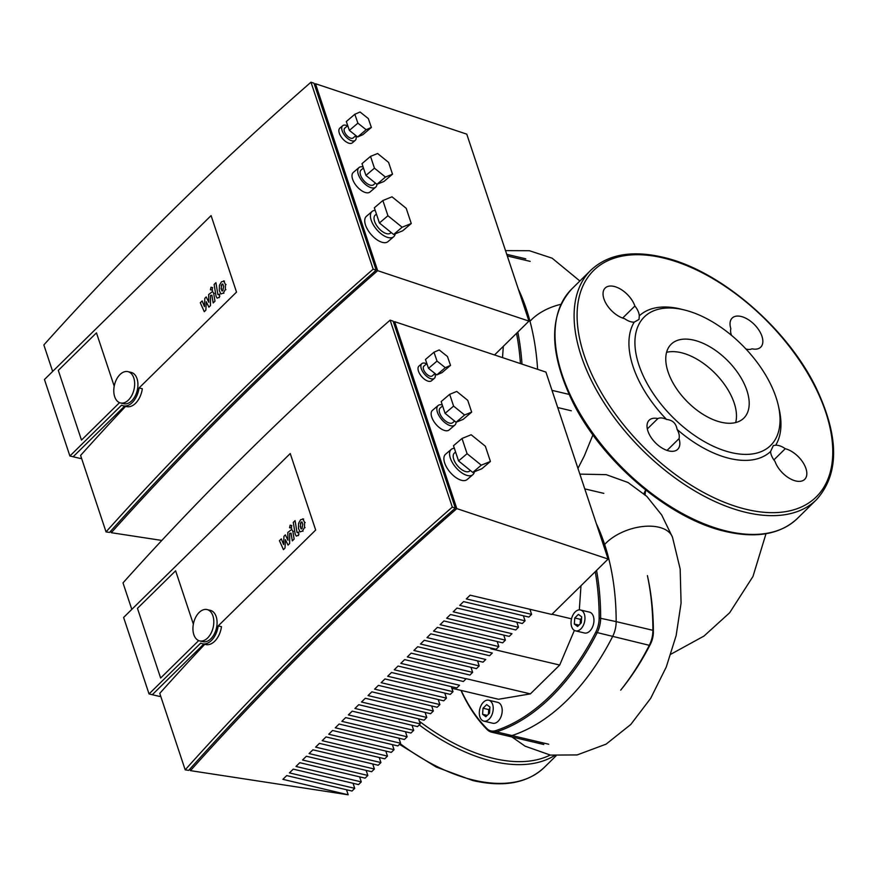 <?xml version="1.0" encoding="UTF-8"?>
<svg xmlns="http://www.w3.org/2000/svg" width="877" height="877" viewBox="0 0 877 877"><rect width="100%" height="100%" fill="white"/><g stroke="black" fill="none" stroke-linecap="round" stroke-linejoin="round"><path stroke-width="1.32" d="M222.89 290.649L223.635 286.22L222.78 283.951L221.848 284.301L221.114 288.697L221.98 290.978L222.89 290.649L222.166 291.021M224.501 281.1L221.442 281.813L219.425 285.376L219.316 290.473L220.84 293.97L223.295 293.126L225.323 289.553L225.444 284.444L223.635 280.848M222.78 283.951L221.848 284.301L222.44 284.433M218.658 294.825L217.858 294.464L215.928 282.679L214.12 284.455L216.082 296.404L217.178 298.191L218.713 297.5L219.743 296.481L219.36 294.146L218.45 294.595M210.414 289.772L211.993 290.155L212.607 287.612L211.017 287.228L210.414 289.772L212.585 290.298M212.607 287.612L211.017 287.228M208.638 294.551L208.825 302.313L206.216 296.941L204.801 298.333L204.451 306.621L202.159 300.932L200.296 302.762L204.275 311.686L205.854 310.14L206.238 301.699L208.89 307.158L210.469 305.602L210.524 295.406L211.894 295.22L213.177 302.949L214.986 301.173L213.67 293.258L212.563 291.493L208.638 294.551M733.084 400A51.809 28.777 45.5 0 0 681.111 352.664A51.809 28.777 45.5 0 0 669.929 351.754A51.809 28.777 45.5 0 0 666.575 352.324A51.809 28.777 45.5 0 1 681.111 352.664A51.809 28.777 45.5 0 1 722.209 381.429A51.809 28.777 45.5 0 1 735.66 422.571A51.809 28.777 45.5 0 0 734.597 404.308A51.809 28.777 45.5 0 0 733.084 400M577.954 468.373L584.301 455.974L592.918 434.86M645.033 495.242L645.636 489.914M643.926 493.685L645.615 489.969M622.484 687.919A204.79 127.647 -76.7 0 0 650.504 643.992A17.167 10.699 -76.7 0 0 653.376 631.988A204.79 127.647 -76.7 0 0 648.004 578.425M647.412 575.619A209.077 130.322 103.3 0 1 652.905 630.311A21.454 13.374 103.3 0 1 649.309 645.308A209.077 130.322 103.3 0 1 620.697 690.155M548.728 744.244L511.993 735.551A21.454 13.374 103.3 0 1 507.049 735.814A21.454 13.374 -76.7 0 0 511.993 735.551A209.077 130.322 -76.7 0 0 612.574 636.614A209.077 130.322 103.3 0 1 511.993 735.551L496.481 731.878A209.077 130.322 -76.7 0 0 597.062 632.953A21.454 13.374 -76.7 0 0 600.657 617.945A209.077 130.322 -76.7 0 0 596.568 570.412M653.376 631.988L652.905 630.311L616.169 621.618A21.454 13.374 103.3 0 1 612.574 636.614A21.454 13.374 -76.7 0 0 616.169 621.618A209.077 130.322 -76.7 0 0 596.294 523.525A209.077 130.322 103.3 0 1 616.169 621.618L599.144 617.989A20.379 12.706 103.3 0 1 595.735 632.229A208.002 129.653 103.3 0 1 495.669 730.651A20.379 12.706 103.3 0 1 486.79 728.491A208.002 129.653 103.3 0 1 461.181 690.44M518.274 288.982A209.077 130.322 103.3 0 1 537.601 369.316A209.077 130.322 -76.7 0 0 518.274 288.982M454.615 421.07L452.74 422.67A9.658 4.769 -130.4 0 1 449.024 422.966A9.658 4.769 -130.4 0 1 440.945 415.764A9.658 4.769 -130.4 0 1 440.21 407.969L442.611 405.93M449.682 394.321L456.753 391.449L467.748 400.35L471.662 412.124L464.591 414.996L453.595 406.106L449.682 394.321L441.164 401.578L445.077 413.352L453.595 406.106M471.662 412.124L463.144 419.381L456.073 422.254L445.077 413.352M456.073 422.254L464.591 414.996M470.346 470.467L469.677 471.037A11.796 5.832 -130.4 0 1 465.128 471.409A11.796 5.832 -130.4 0 1 455.273 462.596A11.796 5.832 -130.4 0 1 454.374 453.069L455.601 452.028M490.418 461.455L481.901 468.713L472.758 472.429L458.561 460.929L453.497 445.724L462.015 438.467L471.157 434.751L485.365 446.25L490.418 461.455L481.276 465.172L467.079 453.683L462.015 438.467M472.758 472.429L481.276 465.172M458.561 460.929L467.079 453.683M435.036 373.536L432.262 375.904A6.435 3.179 -130.4 0 1 429.785 376.101A6.435 3.179 -130.4 0 1 424.402 371.3A6.435 3.179 -130.4 0 1 423.92 366.104L426.88 363.571M450.515 365.38L441.997 372.637L436.779 374.917L428.513 368.34L425.466 359.471L433.983 352.214L439.202 349.934L447.467 356.511L450.515 365.38L445.297 367.671L437.031 361.083L433.983 352.214M436.779 374.917L445.297 367.671M428.513 368.34L437.031 361.083M434.97 373.591A9.658 4.769 -130.4 0 1 434.345 378.349A9.658 4.769 -130.4 0 1 430.629 378.645A9.658 4.769 -130.4 0 1 422.561 371.442A9.658 4.769 -130.4 0 1 421.826 363.648A9.658 4.769 -130.4 0 1 425.542 363.352A9.658 4.769 -130.4 0 1 426.628 363.791M434.345 378.349L431.506 380.771A9.658 4.769 -130.4 0 1 427.79 381.067A9.658 4.769 -130.4 0 1 419.721 373.865A9.658 4.769 -130.4 0 1 418.987 366.071L421.826 363.648M474.369 471.782A16.63 8.222 -130.4 0 1 472.802 474.72A16.63 8.222 -130.4 0 1 466.411 475.224A16.63 8.222 -130.4 0 1 452.51 462.826A16.63 8.222 -130.4 0 1 451.238 449.397A16.63 8.222 -130.4 0 1 454.363 448.322M472.802 474.72L467.123 479.555A16.63 8.222 -130.4 0 1 460.721 480.07A16.63 8.222 -130.4 0 1 446.832 467.66A16.63 8.222 -130.4 0 1 445.56 454.242L451.238 449.397M456.106 422.243A12.87 6.369 -130.4 0 1 454.823 425.115A12.87 6.369 -130.4 0 1 449.868 425.52A12.87 6.369 -130.4 0 1 439.103 415.906A12.87 6.369 -130.4 0 1 438.127 405.525A12.87 6.369 -130.4 0 1 442.26 404.889M454.823 425.115L449.145 429.96A12.87 6.369 -130.4 0 1 444.19 430.355A12.87 6.369 -130.4 0 1 433.424 420.752A12.87 6.369 -130.4 0 1 432.449 410.359L438.127 405.525M529.927 609.318L531.615 614.371L466.301 598.925L470.127 595.176L551.786 614.448L608.112 559.044L456.829 508.616A2944.933 1621.124 -18.4 0 0 190.43 770.642L189.892 769.03M523.383 615.764L525.06 620.817L459.756 605.371L463.571 601.611L528.875 617.068L531.615 614.371M516.827 622.21L518.504 627.263L453.201 611.806L457.016 608.057L522.33 623.503L525.06 620.817M503.727 635.091L505.404 640.144L440.101 624.698L443.915 620.949L509.219 636.395L511.96 633.709L446.656 618.252L450.471 614.503L515.775 629.949L518.504 627.263M497.171 641.536L498.86 646.59L433.556 631.144L437.371 627.384L502.674 642.841L505.404 640.144M477.526 660.863L479.204 665.917L413.9 650.471L417.715 646.722L483.019 662.168L485.759 659.482L420.445 644.025L424.271 640.276L489.574 655.722L492.304 653.036L427 637.59L430.815 633.83L496.119 649.276L498.86 646.59M470.971 667.309L472.648 672.363L407.345 656.917L411.16 653.157L476.474 668.614L479.204 665.917M451.315 686.636L453.003 691.69L387.7 676.244L391.515 672.495L456.818 687.941L459.548 685.255L394.244 669.798L398.059 666.049L463.363 681.495L466.104 678.809L400.8 663.363L404.615 659.603L469.919 675.049L472.648 672.363M444.771 693.082L446.448 698.136L381.144 682.69L384.959 678.941L450.263 694.387L453.003 691.69M438.215 699.528L439.903 704.582L374.6 689.136L378.415 685.375L443.718 700.833L446.448 698.136M431.67 705.974L433.348 711.028L368.044 695.571L371.859 691.821L437.163 707.268L439.903 704.582M425.115 712.409L426.792 717.463L361.488 702.017L365.303 698.267L430.618 713.714L433.348 711.028M418.57 718.855L420.247 723.909L354.944 708.463L358.759 704.713L424.062 720.16L426.792 717.463M412.015 725.301L413.692 730.355L348.388 714.908L352.203 711.148L417.507 726.605L420.247 723.909M405.459 731.747L407.147 736.801L341.844 721.343L345.659 717.594L410.962 733.04L413.692 730.355M398.914 738.182L400.592 743.247L335.288 727.789L339.103 724.04L404.407 739.486L407.147 736.801M392.359 744.628L394.047 749.682L328.743 734.235L332.558 730.486L397.862 745.932L400.592 743.247M385.814 751.074L387.491 756.127L322.188 740.681L326.003 736.921L391.306 752.378L394.047 749.682M379.259 757.52L380.936 762.573L315.632 747.127L319.447 743.367L384.762 758.813L387.491 756.127M372.714 763.966L374.391 769.019L309.088 753.562L312.903 749.813L378.206 765.259L380.936 762.573M366.158 770.401L367.836 775.454L302.532 760.008L306.347 756.259L371.651 771.705L374.391 769.019M359.603 776.847L361.291 781.9L295.988 766.454L299.802 762.694L365.106 778.151L367.836 775.454M353.058 783.293L354.736 788.346L289.432 772.9L293.247 769.14L358.55 784.586L361.291 781.9M190.43 770.642L348.191 794.792L282.887 779.335L286.702 775.586L352.006 791.032L354.736 788.346M348.191 794.792L346.503 789.738M456.829 508.616L394.639 321.662L545.922 372.089L608.112 559.044M394.639 321.662A2944.933 1621.124 161.6 0 0 393.609 322.572M193.357 624.139L175.619 570.806L137.459 608.342L160.634 678.031L198.706 640.583L160.634 678.031L137.459 608.342L175.619 570.806L193.357 624.139M149.046 693.937L123.602 617.452L290.232 453.552L315.676 530.037L218.209 625.904A18.242 11.368 -76.7 0 1 202.444 643.751A18.242 11.368 -76.7 0 1 200.723 643.104L149.046 693.937L152.313 694.705L203.793 644.08L152.313 694.705L159.658 696.448L160.502 695.614M218.209 625.904L221.475 626.682A18.242 11.368 -76.7 0 1 205.7 644.529L202.444 643.751M204.758 644.31A2951.028 1624.478 161.6 0 0 159.757 693.367L185.19 769.842A2951.028 1624.478 -18.4 0 1 452.313 507.103L455.327 508.112A2946.961 1622.242 161.6 0 0 188.687 770.379L185.19 769.842M455.327 508.112L393.137 321.157L390.122 320.149A2951.028 1624.478 161.6 0 0 122.999 582.887L131.813 609.383M390.122 320.149L452.313 507.103M193.828 634.619A16.093 10.031 103.3 0 1 195.79 617.079A16.093 10.031 103.3 0 1 207.082 609.581A16.093 10.031 103.3 0 1 212.914 615.851A16.093 10.031 103.3 0 1 210.962 633.391A16.093 10.031 103.3 0 1 199.671 640.901A16.093 10.031 103.3 0 1 193.828 634.619M207.082 609.581L210.337 610.348A16.093 10.031 103.3 0 1 216.18 616.63A16.093 10.031 103.3 0 1 214.218 634.17A16.093 10.031 103.3 0 1 202.938 641.668L199.671 640.901M721.135 422.232A51.809 28.777 -134.5 0 1 675.433 386.998A51.809 28.777 -134.5 0 1 671.146 344.255A51.809 28.777 -134.5 0 1 693.828 340.144A51.809 28.777 -134.5 0 1 739.53 375.389A51.809 28.777 -134.5 0 1 743.817 418.132A51.809 28.777 -134.5 0 1 721.135 422.232M639.3 315.852L639.004 319.425L634.203 322.133A15.019 8.342 -134.5 0 1 624.61 318.669A20.379 11.324 -134.5 0 1 606.774 304.747A20.379 11.324 -134.5 0 1 605.163 288.04A20.379 11.324 -134.5 0 1 620.828 289.3A20.379 11.324 -134.5 0 1 634.893 306.018A15.019 8.342 -134.5 0 1 639.3 315.852A94.398 52.423 -134.5 0 1 680.629 309.044L684.279 309.943A90.112 50.044 -134.5 0 1 776.046 397.413A90.112 50.044 -134.5 0 1 778.337 405.569A90.112 50.044 -134.5 0 1 727.208 451.512A90.112 50.044 -134.5 0 1 638.905 364.975A90.112 50.044 -134.5 0 1 684.279 309.943M778.337 405.569L779.171 409.241A94.398 52.423 -134.5 0 1 775.674 445.264A15.019 8.342 -134.5 0 1 785.255 448.717A20.379 11.324 -134.5 0 1 803.091 462.639A20.379 11.324 -134.5 0 1 804.713 479.346A20.379 11.324 -134.5 0 1 789.048 478.097A20.379 11.324 -134.5 0 1 774.983 461.368A15.019 8.342 -134.5 0 1 770.565 451.534A94.398 52.423 -134.5 0 1 677.088 429.423A15.019 8.342 -134.5 0 1 679.017 438.664A20.379 11.324 -134.5 0 1 677.724 449.298A20.379 11.324 -134.5 0 1 655.36 442.71A20.379 11.324 -134.5 0 1 649.133 420.236A20.379 11.324 -134.5 0 1 657.849 418.581A15.019 8.342 -134.5 0 1 666.575 419.447A94.398 52.423 -134.5 0 1 633.106 366.696A94.398 52.423 -134.5 0 1 634.203 322.133M731.55 335.398A15.019 8.342 -134.5 0 1 730.859 328.732A20.379 11.324 -134.5 0 1 732.152 318.088A20.379 11.324 -134.5 0 1 754.516 324.676A20.379 11.324 -134.5 0 1 760.732 347.149A20.379 11.324 -134.5 0 1 752.027 348.816A15.019 8.342 -134.5 0 1 745.91 348.969M622.648 318.066L634.893 306.018M647.325 428.919L657.849 418.581M666.575 419.447C672.615 420.061 676.112 423.394 677.088 429.423M679.017 438.664L667.057 450.416M770.565 451.534L773.371 445.505L775.674 445.264M785.255 448.717L773.887 459.91M571.651 626.693A10.732 6.687 103.3 0 1 572.955 614.996A10.732 6.687 103.3 0 1 580.486 609.997A10.732 6.687 103.3 0 1 584.367 614.174A10.732 6.687 103.3 0 1 583.073 625.871A10.732 6.687 103.3 0 1 575.542 630.87A10.732 6.687 103.3 0 1 571.651 626.693M580.486 609.997L589.465 612.124A10.732 6.687 103.3 0 1 593.356 616.301A10.732 6.687 103.3 0 1 592.052 627.998A10.732 6.687 103.3 0 1 584.52 632.997L575.542 630.87M479.905 716.926A10.732 6.687 103.3 0 1 481.21 705.24A10.732 6.687 103.3 0 1 488.741 700.23A10.732 6.687 103.3 0 1 492.633 704.417A10.732 6.687 103.3 0 1 491.328 716.114A10.732 6.687 103.3 0 1 483.797 721.113A10.732 6.687 103.3 0 1 479.905 716.926M488.741 700.23L497.719 702.356A10.732 6.687 103.3 0 1 501.611 706.544A10.732 6.687 103.3 0 1 500.307 718.23A10.732 6.687 103.3 0 1 492.775 723.24L483.797 721.113M574.369 630.41L559.701 665.051L530.388 693.882L498.487 699.265L451.852 688.237M460.951 690.385A209.077 130.322 -76.7 0 0 487.141 729.598A21.454 13.374 -76.7 0 0 491.537 732.152A21.454 13.374 -76.7 0 0 496.481 731.878L495.669 730.651M595.253 571.694A208.002 129.653 103.3 0 1 599.144 617.989M580.991 585.715L579.313 609.888M581.583 618.252L580.475 619.348L580.157 623.964M574.764 617.989L578.436 614.382L581.681 616.827L581.265 622.878L577.592 626.485L574.336 624.051L574.764 617.989L580.475 619.348M574.336 624.051L578.963 625.137M489.837 708.495L488.73 709.581L488.412 714.207M483.019 708.232L486.691 704.615L489.936 707.059L489.519 713.111L485.847 716.728L482.591 714.284L483.019 708.232L488.73 709.581M482.591 714.284L487.217 715.38M571.519 618.833L552.017 614.218M559.701 665.051L490.89 648.772M530.388 693.882L466.06 678.666M521.99 364.108A209.077 130.322 -76.7 0 0 517.825 332.054M516.531 333.337A208.002 129.653 103.3 0 1 520.434 363.593M503.31 346.338L502.521 357.619M375.455 183.129L373.58 184.729A9.658 4.769 -130.4 0 1 369.864 185.025A9.658 4.769 -130.4 0 1 361.795 177.823A9.658 4.769 -130.4 0 1 361.061 170.028L363.451 167.989M370.522 156.38L377.603 153.508L388.599 162.409L392.512 174.183L385.442 177.055L374.446 168.165L370.522 156.38L362.004 163.637L365.928 175.411L374.446 168.165M392.512 174.183L383.994 181.44L376.924 184.313L365.928 175.411M376.924 184.313L385.442 177.055M391.186 232.526L390.528 233.096A11.796 5.832 -130.4 0 1 385.979 233.468A11.796 5.832 -130.4 0 1 376.112 224.655A11.796 5.832 -130.4 0 1 375.224 215.128L376.441 214.087M411.269 223.514L402.751 230.772L393.609 234.488L379.412 222.988L374.347 207.783L382.865 200.526L392.008 196.81L406.204 208.309L411.269 223.514L402.126 227.231L387.93 215.742L382.865 200.526M393.609 234.488L402.126 227.231M379.412 222.988L387.93 215.742M355.887 135.595L353.113 137.963A6.435 3.179 -130.4 0 1 350.636 138.16A6.435 3.179 -130.4 0 1 345.253 133.359A6.435 3.179 -130.4 0 1 344.76 128.163L347.73 125.63M371.366 127.439L362.848 134.696L357.63 136.976L349.364 130.399L346.316 121.53L354.834 114.273L360.052 111.993L368.318 118.57L371.366 127.439L366.147 129.73L357.882 123.142L354.834 114.273M357.63 136.976L366.147 129.73M349.364 130.399L357.882 123.142M355.821 135.65A9.658 4.769 -130.4 0 1 355.196 140.408A9.658 4.769 -130.4 0 1 351.48 140.704A9.658 4.769 -130.4 0 1 343.411 133.501A9.658 4.769 -130.4 0 1 342.677 125.707A9.658 4.769 -130.4 0 1 346.393 125.411A9.658 4.769 -130.4 0 1 347.467 125.849M355.196 140.408L352.357 142.83A9.658 4.769 -130.4 0 1 348.64 143.126A9.658 4.769 -130.4 0 1 340.572 135.924A9.658 4.769 -130.4 0 1 339.837 128.13L342.677 125.707M395.22 233.841A16.63 8.222 -130.4 0 1 393.652 236.779A16.63 8.222 -130.4 0 1 387.25 237.283A16.63 8.222 -130.4 0 1 373.35 224.885A16.63 8.222 -130.4 0 1 372.089 211.456A16.63 8.222 -130.4 0 1 375.213 210.381M393.652 236.779L387.974 241.613A16.63 8.222 -130.4 0 1 381.572 242.129A16.63 8.222 -130.4 0 1 367.671 229.719A16.63 8.222 -130.4 0 1 366.411 216.301L372.089 211.456M376.957 184.302A12.87 6.369 -130.4 0 1 375.674 187.174A12.87 6.369 -130.4 0 1 370.719 187.579A12.87 6.369 -130.4 0 1 359.954 177.965A12.87 6.369 -130.4 0 1 358.978 167.584A12.87 6.369 -130.4 0 1 363.111 166.948M375.674 187.174L369.995 192.019A12.87 6.369 -130.4 0 1 365.04 192.414A12.87 6.369 -130.4 0 1 354.275 182.811A12.87 6.369 -130.4 0 1 353.299 172.418L358.978 167.584M161.828 540.44L111.28 532.701A2944.933 1621.124 -18.4 0 1 377.68 270.675L528.963 321.103L494.54 354.966M377.68 270.675L315.49 83.721L466.772 134.148L528.963 321.103M111.28 532.701L110.743 531.089M315.49 83.721A2944.933 1621.124 161.6 0 0 314.448 84.63M114.207 386.198L96.459 332.865L58.299 370.401L81.484 440.09L119.546 402.642L81.484 440.09L58.299 370.401L96.459 332.865L114.207 386.198M69.897 455.996L44.453 379.511L211.083 215.61L236.527 292.096L139.059 387.963A18.242 11.368 -76.7 0 1 123.284 405.81A18.242 11.368 -76.7 0 1 121.574 405.163L69.897 455.996L73.153 456.764L124.633 406.139L73.153 456.764L80.509 458.507L81.353 457.673M139.059 387.963L142.326 388.741A18.242 11.368 -76.7 0 1 126.551 406.588L123.284 405.81M125.608 406.369A2951.028 1624.478 161.6 0 0 80.596 455.426L106.04 531.9A2951.028 1624.478 -18.4 0 1 373.163 269.162L376.178 270.171A2946.961 1622.242 161.6 0 0 109.526 532.438L106.04 531.9M376.178 270.171L313.988 83.216L310.973 82.208A2951.028 1624.478 161.6 0 0 43.85 344.946L52.664 371.442M310.973 82.208L373.163 269.162M114.679 396.678A16.093 10.031 103.3 0 1 116.641 379.138A16.093 10.031 103.3 0 1 127.921 371.64A16.093 10.031 103.3 0 1 133.764 377.91A16.093 10.031 103.3 0 1 131.802 395.45A16.093 10.031 103.3 0 1 120.511 402.96A16.093 10.031 103.3 0 1 114.679 396.678M127.921 371.64L131.188 372.407A16.093 10.031 103.3 0 1 137.031 378.689A16.093 10.031 103.3 0 1 135.069 396.229A16.093 10.031 103.3 0 1 123.778 403.727L120.511 402.96M302.039 528.59L302.784 524.161L301.929 521.892L300.997 522.243L300.274 526.638L301.129 528.919L302.039 528.59L301.326 528.963M303.661 519.041L300.592 519.754L298.586 523.317L298.465 528.414L299.989 531.911L302.444 531.067L304.483 527.494L304.593 522.385L302.784 518.789M301.929 521.892L300.997 522.243L301.589 522.374M297.818 532.767L297.007 532.405L295.078 520.62L293.269 522.396L295.231 534.345L296.338 536.132L297.862 535.441L298.893 534.422L298.509 532.087L297.599 532.547M289.563 527.713L291.142 528.097L291.756 525.553L290.166 525.17L289.563 527.713L291.734 528.239M291.756 525.553L290.166 525.17M287.788 532.492L287.974 540.254L285.365 534.882L283.951 536.275L283.6 544.562L281.309 538.873L279.445 540.703L283.435 549.627L285.014 548.081L285.387 539.64L288.04 545.099L289.618 543.543L289.684 533.348L291.043 533.161L292.326 540.89L294.135 539.114L292.819 531.199L291.723 529.434L287.788 532.492M221.114 288.697L221.706 288.829M221.092 285.606L221.684 285.749M225.444 284.444L226.025 284.576M225.323 289.553L225.915 289.695M223.295 293.126L223.887 293.269M218.713 297.5L219.294 297.632M213.67 293.258L214.262 293.4M560.973 304.308A38.862 21.388 161.6 0 0 530.004 321.3M511.96 736.976L525.104 746.174L550.416 755.097L577.132 754.933L606.106 744.145L630.76 724.501L650.679 698.333L666.257 667.035L676.134 635.639L681.078 603.08L680.168 569.02L672.506 537.261A38.862 21.388 161.6 0 0 672.506 537.261A38.862 21.388 161.6 0 0 643.082 526.485A38.862 21.388 161.6 0 0 604.648 544.474M650.504 643.992L649.309 645.308L595.735 632.229M557.717 407.553L571.289 410.765M569.085 394.398L551.995 390.353M507.29 255.963L530.168 261.379M590.824 270.226A160.908 89.366 45.5 0 0 581.221 355.974A160.908 89.366 45.5 0 0 746.064 512.409A160.908 89.366 45.5 0 0 816.498 499.66L797.423 518.428A160.908 89.366 -134.5 0 1 726.989 531.177A160.908 89.366 -134.5 0 1 562.135 374.742A160.908 89.366 -134.5 0 1 571.749 288.993L590.824 270.226C607.706 254.451 631.539 250.077 662.321 257.093C718.943 269.491 787.086 327.592 816.246 388.138C839.311 436.899 839.399 474.073 816.498 499.66M746.776 509.46A158.77 88.171 -134.5 0 1 584.126 355.119A158.77 88.171 -134.5 0 1 663.1 257.926A158.77 88.171 -134.5 0 1 825.75 412.278A158.77 88.171 -134.5 0 1 746.776 509.46M400.142 743.685A160.908 89.366 45.5 0 0 473.854 780.157A160.908 89.366 45.5 0 0 544.288 767.408C527.417 783.183 503.584 787.557 472.802 780.541L436.329 767.101L399.484 744.332M554.385 755.656A160.908 89.366 -134.5 0 1 492.94 761.389A160.908 89.366 -134.5 0 1 419.228 724.917M419.37 721.289A158.77 88.171 45.5 0 0 493.641 758.441A158.77 88.171 45.5 0 0 550.164 755.064M487.141 729.598L486.79 728.491M300.274 526.638L300.855 526.77M300.252 523.547L300.833 523.69M304.593 522.385L305.185 522.517M304.483 527.494L305.064 527.636M302.444 531.067L303.036 531.21M297.862 535.441L298.454 535.573M292.819 531.199L293.411 531.341M670.916 654.187L703.99 636.055L729.642 612.771L752.97 576.485L765.994 533.72M579.861 474.117L606.226 474.654L628.009 482.493L646.809 496.371L661.707 515.007L672.473 537.184M505.514 250.625L529.368 250.712L552.115 258.178L579.872 281.002M543.784 744.507L491.537 732.152M603.804 493.367L584.773 488.873M525.783 258.825L506.753 254.33M797.423 518.428C780.541 534.203 756.719 538.588 725.926 531.572C669.304 519.162 601.173 461.072 572.012 400.526C548.936 351.765 548.849 314.58 571.749 288.993M556.062 755.831L544.288 767.408"/></g></svg>
